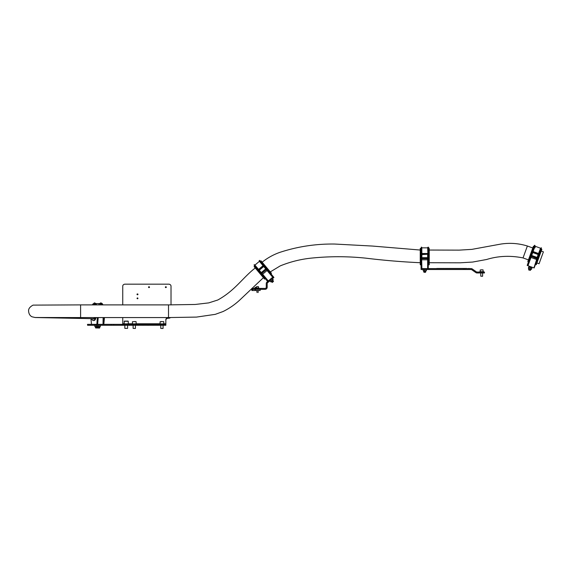 <?xml version="1.0" encoding="UTF-8"?>
<svg xmlns="http://www.w3.org/2000/svg" width="572" height="572" viewBox="0 0 572 572"><rect width="100%" height="100%" fill="white"/><g stroke="black" fill="none" stroke-linecap="round" stroke-linejoin="round"><path stroke-width="0.86" d="M266.295 268.182L270.256 272.987M265.108 266.774L265.708 267.474C264.171 265.665 264.171 265.665 265.708 267.474L265.043 266.695M263.978 266.838L264.2 266.03L266.845 269.205L265.53 267.617M259.888 272.365L259.881 272.358C258.372 270.527 258.372 270.527 259.881 272.358L258.901 270.477M270.842 273.695L266.874 268.89M264.2 266.037L264.643 266.23M267.145 269.219L273.33 276.719M260.06 272.215L261.397 273.781L261.74 273.495L268.797 281.731L268.268 282.175L261.561 273.974L267.667 281.474L267.002 282.032A2.073 2.073 0 0 0 266.259 283.619L266.259 287.258A1.151 1.151 0 0 1 265.108 288.417L260.968 288.417L260.968 289.332L265.108 289.332A2.073 2.073 0 0 0 267.181 287.258L267.181 283.619A1.151 1.151 0 0 1 267.596 282.74L267.145 281.91M273.159 276.869L272.88 277.098L266.502 269.498L266.845 269.205L265.801 270.091L265.172 269.34L261.812 272.15L262.441 272.901L261.912 273.344L266.337 269.655M267.839 281.324L268.289 280.945L262.04 273.502L261.075 273.752L267.667 281.474M260.482 273.058L264.65 277.942M259.881 272.358L261.075 273.752M262.04 273.502L259.109 270.585M272.708 277.241L266.459 269.798M259.238 271.571L258.844 271.099M255.312 265.587L256.721 267.238L254.897 265.108L259.431 261.304L261.218 263.47L260.167 262.198M259.052 269.97L263.785 266.23L259.166 260.625L259.717 260.46M254.712 266.094L258.666 270.527L254.047 264.922L254.597 264.757M259.295 271.65L258.508 270.692M266.33 269.641L261.218 263.47L261.568 262.984L259.395 260.432M256.099 267.767L256.721 267.238L261.912 273.344M256.22 267.918L255.341 266.845M258.666 270.527L259.188 270.127M262.441 272.901L261.812 272.15L265.172 269.34L265.801 270.091M263.785 266.23L264.307 265.83M258.994 270.249L254.275 264.729M482.153 272.05L484.455 272.05L484.455 272.973L482.153 272.973L482.153 272.05L477.048 272.05A1.151 1.151 0 0 1 476.383 271.843L472.279 268.969A2.073 2.073 0 0 0 471.092 268.597L464.872 268.597L464.872 269.512L463.449 269.512L463.449 268.597L429.415 268.597L429.415 269.512L463.449 269.512M482.153 272.973L477.048 272.973A2.073 2.073 0 0 1 475.854 272.594L471.75 269.727A1.151 1.151 0 0 0 471.092 269.512L464.872 269.512M429.415 269.512L421.078 269.512L421.078 268.597L423.387 268.597L423.387 269.512M427.992 269.512L427.992 268.597L423.387 268.597M427.992 268.597L429.415 268.597M463.449 268.597L464.872 268.597M479.851 272.05L479.851 271.679L483.533 271.679L483.533 272.05M482.496 276.29L480.773 276.176L482.496 276.29M480.916 269.841L482.468 269.841M482.246 269.841L481.474 269.841M428.564 257.529L428.507 263.756M428.564 255.591L428.571 256.606C428.55 254.24 428.55 254.24 428.571 256.606L428.499 248.484L428.55 254.447L427.899 254.418L427.713 249.006M427.649 255.012L428.342 254.533L428.321 258.666L428.342 256.606M421.192 256.606L421.214 258.93L420.963 256.606C420.985 254.24 420.985 254.24 420.963 256.606L421.428 254.533M428.499 264.679L428.557 258.444M428.342 254.54L428.557 254.976M421.071 268.597L420.985 258.873L421.071 268.597L421.214 258.93L421.657 258.93L421.886 268.597L421.514 254.755M420.971 257.529L421.028 263.756M421.814 248.484L421.886 258.673L427.649 258.673L426.955 258.673L426.955 257.693L422.579 257.693L422.579 258.673L421.886 258.472M427.649 268.597L427.649 258.873L428.321 258.666L428.235 268.597M420.971 255.591L420.978 254.976M421.214 258.673L421.886 258.444L421.886 258.873M427.677 253.518L421.857 253.518L421.807 247.855L427.727 247.855L427.899 254.418M428.521 250.658L427.928 250.507L427.727 247.404C429.164 247.411 429.164 247.404 427.727 247.39L428.492 247.39M421.035 248.484L421.214 254.418L421.278 247.161L421.807 247.39M420.971 255.684L420.985 254.447M421.864 254.247L427.67 254.247L421.886 254.576M421.864 254.447L421.214 254.418M421.013 250.851L421.028 249.463M427.649 258.673L427.649 254.576M422.579 258.673L422.579 257.693L426.955 257.693L426.955 258.673M428.321 254.418L428.256 247.161M421.836 250.658L421.578 247.161M535.242 263.713L535.514 264.307L538.338 256.749L536.078 263.528M538.681 255.784L538.338 256.749C539.131 254.511 539.131 254.511 538.338 256.749L541.419 248.055M538.023 254.933L538.831 254.719L537.408 258.601L538.123 256.671M531.188 254.154L531.51 253.282L531.195 254.147C532.024 251.923 532.024 251.923 531.195 254.147L532.339 252.352M537.551 258.866L537.701 258.465M538.831 254.726L538.888 255.205M527.191 265.444L530.437 256.277L527.191 265.444M533.926 267.896L536.986 258.451L537.408 258.601L536.121 258.136L536.457 257.214L532.339 255.713L532.003 256.635L531.352 256.399L536.7 258.558L538.216 254.404L539.06 254.712L541.033 249.142L540.44 249.421M530.723 256.17L531.138 256.32L527.741 265.644L533.59 267.775M535.514 264.307L534.141 267.975L535.514 264.307M530.887 255.012L528.807 260.882M531.195 254.147L530.437 256.277M531.409 254.225L530.637 256.413L531.288 256.585L527.97 265.694L531.352 256.413L536.765 258.38M531.431 256.185L532.346 252.588M527.963 265.723L531.288 256.585M531.552 253.189L531.767 252.617M534.041 246.539L531.953 252.123L534.72 245.374L534.048 248.849L534.984 246.203L540.54 248.227L538.559 253.539L533.09 251.544M538.459 254.461L541.284 247.762M538.853 254.604L539.825 250.801L538.231 254.411L540.14 249.306M532.174 252.173L538.302 254.218M534.048 248.849L532.797 252.431L534.048 248.849L533.276 248.57L531.517 253.282M533.211 248.748L533.926 246.847M534.019 246.589L533.697 247.454L534.019 246.589L534.298 247.183M532.797 252.431L531.352 256.399M532.003 256.635L532.339 255.713L536.457 257.214L536.121 258.136M532.575 252.323L534.999 245.474M271.471 273.316L260.954 260.782L260.51 261.154L271.028 273.688L271.471 273.316M265.029 278.721L254.511 266.187L254.068 266.559L264.586 279.093L265.029 278.721M429.229 257.457L429.229 248.427L428.65 248.427L428.65 264.793L429.229 264.793L429.229 257.457M420.813 257.457L420.813 248.427L420.241 248.427L420.241 264.793L420.813 264.793L420.813 257.457M536.271 264.7L541.863 249.32L541.327 249.127L535.728 264.5L536.271 264.7M528.364 261.826L533.962 246.446L533.419 246.246L527.82 261.626L528.364 261.826M532.789 247.983L527.377 246.01L525.089 252.288L523.037 257.922L528.449 259.895M536.901 262.97L539.067 263.756L543.4 251.844L541.234 251.058M94.623 317.567A6.335 2.166 -90 0 1 93.386 318.697L35.207 317.531L31.968 316.774C29.951 315.751 28.836 313.885 28.6 311.182C28.321 308.901 29.808 306.878 33.069 305.119L80.602 304.89L80.602 317.567L168.511 317.567L196.518 317.088L215.236 314.357L223.066 311.525C229.644 308.287 235.571 304.118 240.855 299.006L263.399 277.685M80.602 304.89L168.511 304.89L168.511 317.567M137.487 294.773A0.486 0.422 0 0 0 137.487 293.929A0.486 0.422 0 0 0 137.487 294.773M137.087 294.58A0.486 0.422 180 0 1 137.895 294.58M137.487 298.763A0.486 0.422 0 0 0 137.487 297.926A0.486 0.422 0 0 0 137.487 298.763M137.087 298.577A0.486 0.422 180 0 1 137.895 298.577M87.595 324.345L87.595 325.268L87.523 324.345L143.021 324.345L143.021 325.268L138.41 325.268L138.41 324.345M165.837 287.587A0.486 0.422 0 0 0 165.837 286.744A0.486 0.422 0 0 0 165.837 287.587M165.437 287.394A0.486 0.422 180 0 1 166.245 287.394M149.013 287.587A0.486 0.422 0 0 0 149.013 286.744A0.486 0.422 0 0 0 149.013 287.587M148.613 287.394A0.486 0.422 180 0 1 149.421 287.394M171.021 304.89L171.021 286.164A2.302 1.995 0 0 0 168.719 284.17L125.046 284.17A2.302 1.995 0 0 0 122.744 286.164L122.744 304.89M122.744 317.567L122.744 325.268L111.225 325.268L111.225 324.345M157.772 324.345L157.772 325.268L153.16 325.268L153.16 324.345L165.837 324.345L165.837 319.777A2.302 1.995 180 0 1 168.139 317.782L168.719 317.782A2.302 1.995 0 0 0 169.755 317.567M170.442 317.567A2.302 1.995 180 0 1 168.719 318.239L168.719 317.782M168.139 317.782L168.139 318.239L168.719 318.239M168.139 318.239A2.302 1.995 0 0 0 165.837 320.234M87.595 325.268L94.687 325.268L94.687 324.345M96.167 324.345L96.167 325.268L94.687 325.268M96.167 325.268L111.225 325.268M131.789 324.345L131.789 325.268L122.744 325.268M131.789 325.268L138.41 325.268M143.021 324.345L147.633 324.345L147.633 325.268L148.556 325.268L148.556 324.345L153.16 324.345M147.633 324.345L148.556 324.345M157.772 325.268L163.535 325.268L163.535 324.345M165.837 324.345L165.837 325.268L163.535 325.268M153.16 325.268L148.556 325.268M147.633 325.268L143.021 325.268M127.577 325.268L127.577 328.378L124.818 328.378L127.549 328.378M124.846 328.378L124.818 325.268M124.324 321.114L128.071 321.114M135.299 328.492L133.112 328.378L135.299 328.492M134.263 321.578L135.185 321.578M123.43 324.345L123.43 323.881L128.965 323.881L128.965 324.345M131.96 324.345L131.96 323.881L136.565 323.881L136.565 324.345M164.221 324.345L164.221 323.881L159.617 323.881L159.617 324.345M162.956 328.492L160.768 328.378L162.956 328.492M160.911 321.578L161.719 321.578M96.218 317.567L94.544 320.341M103.11 317.567L103.024 324.31L103.618 317.567M97.612 324.345L98.205 317.567L97.626 324.345M95.953 303.603L100.422 303.603L101.973 304.89M99.099 304.032L100.922 302.91L102.917 304.89M92.285 304.84L94.645 302.91L96.639 304.89M103.003 304.89L102.202 303.675M102.259 304.89L99.435 303.603M95.917 303.675L96.725 304.89M92.821 304.032L95.982 304.89M95.174 304.89L94.544 304.383M98.949 304.111L100.636 302.91L102.602 304.89M92.214 304.89L94.351 302.91L96.325 304.89M91.613 318.697A8.18 2.796 -90 0 0 91.727 318.954A8.18 2.796 -90 0 0 93.386 320.542L93.93 320.542A8.18 2.796 -90 0 0 96.082 317.567M93.386 320.542A8.18 2.796 -90 0 0 95.545 317.567M95.066 304.89A8.18 2.796 -90 0 0 93.93 304.175L93.386 304.175A8.18 2.796 -90 0 0 92.242 304.89M94.53 304.89A8.18 2.796 -90 0 0 93.386 304.175M159.209 324.345L136.565 324.231M131.96 324.231L129.293 324.202M159.209 324.231L159.617 324.231M157.486 324.231L140.926 324.202M140.791 324.202L138.503 324.231M138.796 324.202L136.35 324.202M132.468 324.202L129.2 324.202M129.887 324.202L129.136 324.202M260.174 289.332L260.174 290.49L251.844 290.49L251.844 289.332L252.531 289.332L251.844 289.332L251.844 288.417L260.968 288.417M273.323 276.726L273.916 277.434L273.387 277.878L272.88 277.098M268.797 281.731L273.387 277.878M268.268 282.175L267.739 282.618M268.204 281.024L272.794 277.17M260.968 289.332L260.36 289.332L260.36 288.417M258.237 288.417L258.237 289.332L260.36 289.332M258.237 289.332L257.743 289.332L257.743 288.417M255.105 290.49L255.105 289.332L252.531 289.332L257.743 289.332M255.334 287.494L256.07 287.494M273.437 281.445L272.301 282.396M273.445 281.288L272.15 282.375M272.022 281.281L272.944 280.502M269.834 280.859L270.649 281.832L271.636 281.002L273.209 279.679L272.394 278.707M270.821 280.03L271.636 281.002M272.079 278.979L272.894 279.944M272.351 278.743L273.166 279.715M269.791 280.895L270.649 281.832M257.064 286.665L257.729 286.665M257.05 292.542L256.757 290.49M258.83 288.045L258.83 288.417L258.83 288.045L256.492 288.045M256.299 287.494L256.299 286.822L258.165 286.665M528.585 269.748L530.316 270.377L528.65 269.898L528.893 268.883M530.316 270.377L530.845 269.591L528.542 268.511L530.673 269.526M425.511 272.279L424.024 272.279M425.611 272.165L423.923 272.165M425.732 271.242L423.909 271.242M425.782 271.242L423.616 271.242L423.959 272.279M423.237 269.512L423.237 270.785L426.383 270.785L426.383 269.512M424.703 269.512L424.703 270.785M426.233 269.512L426.233 270.785M426.297 269.512L426.297 270.785M423.151 269.512L423.237 270.785M99.571 328.028L98.077 328.028M99.678 327.913L97.969 327.913M97.247 328.028L95.538 327.913L97.362 327.913M95.553 327.913L95.538 326.991M99.793 326.991L97.855 326.991M97.297 325.268L97.297 326.533L100.35 326.533L100.35 325.268M98.763 325.268L98.763 326.533M100.286 325.268L100.286 326.533M97.426 326.991L95.488 326.991M94.845 325.268L94.845 326.533L97.297 326.533M95.109 325.268L95.109 326.533M96.725 325.268L96.725 326.533M528.385 268.211L528.735 266.988L528.385 268.211L531.452 269.326L531.974 268.161L531.452 269.326M528.821 267.017L531.888 268.132M529.121 267.124L528.685 268.318M530.652 267.682L530.215 268.876M435.371 268.597L436.751 268.597M468.554 268.597L436.751 268.475M468.554 268.475L469.941 268.597M466.831 268.475L450.271 268.475M450.135 268.454L447.847 268.475M448.141 268.454L445.695 268.475M445.652 268.475L443.15 268.475M446.131 268.454L445.652 268.454M443.586 268.454L443.114 268.475M442.964 268.475L441.999 268.475M443.786 268.454L442.95 268.454M440.504 268.475L438.545 268.475M441.913 268.475L440.504 268.454M439.232 268.454L438.638 268.454M263.985 266.495L266.18 269.469M265.665 269.934L262.312 272.751M267.053 270.506L262.634 274.21M263.699 266.509L259.28 270.213M261.84 262.948L264.114 265.959M258.58 269.419L263.034 265.68M483.19 271.679L483.033 269.841L480.194 269.998L480.194 271.679M428.55 258.873L427.877 258.93L427.877 268.597M427.877 254.755L427.649 258.444M426.955 258.472L422.579 258.472M427.649 259.795L421.886 259.795M421.013 250.658L421.607 250.507L421.636 254.418M538.323 254.762L536.851 258.151M536.186 257.943L532.074 256.449M536.386 259.423L530.973 257.457M538.166 254.526L532.754 252.552M165.837 323.766L163.764 323.766M160.074 323.766L136.107 323.766M132.418 323.766L128.271 323.766M124.124 323.766L122.744 323.766M113.642 324.345L113.642 325.268M122.065 325.268L122.065 324.345M129.551 325.268L129.551 324.345M128.271 323.881L128.271 321.278L124.167 321.278M135.943 321.578L132.418 321.736L132.418 323.881M163.599 321.578L160.074 321.736L160.074 323.881M103.797 324.345L104.44 317.567M104.304 317.567L103.661 324.345M91.484 324.345L90.955 318.69L91.47 324.345M97.383 317.567L96.84 324.345M103.325 324.345L103.918 317.567M97.14 324.345L97.676 317.567M98.069 317.567L97.476 324.345M92.657 318.697A6.685 2.288 -90 0 0 94.816 317.567M252.531 288.417L252.531 290.49M255.505 289.332L255.505 290.49M256.378 287.494L254.876 287.609L254.876 288.417M272.966 279.887L271.321 281.867L270.849 281.66M425.99 271.014L423.616 271.242L423.387 270.785M100.043 326.762L95.302 326.991M265.179 277.842L265.129 278.5M482.618 272.973L482.618 276.176M480.773 272.973L480.773 276.176M421.493 264.214L421.035 264.686M529.093 261.475L528.514 261.719M535.17 247.254L534.934 247.905M534.72 245.374C534.112 246.203 535.263 243.243 533.276 248.57M540.912 250.936L541.355 250.729M532.904 247.655L531.653 251.108M527.377 246.01C518.611 243.3 509.681 242.671 500.579 244.115L471.9 249.371L459.08 250.136L429.229 250.043M262.14 262.198C267.41 257.972 273.23 254.726 279.608 252.445C297.476 246.568 315.844 243.765 334.72 244.044L372.479 246.06L420.248 250.043M168.511 304.89L195.209 304.468L208.744 302.888L217.775 300.007C235.256 290.347 242.514 277.842 255.255 267.975M429.229 262.72L460.074 262.805L472.615 262.062L486.586 259.502C498.219 255.906 510.374 255.377 523.037 257.922M270.284 271.907L280.208 265.901C290.819 261.576 301.852 258.916 313.299 257.922C330.78 256.249 348.255 256.327 365.73 258.151C383.855 260.367 402.03 261.89 420.248 262.72M35.242 317.503L80.602 317.567M124.124 323.881L124.281 321.114M136.107 321.736L136.107 323.881M135.414 325.268L135.414 328.378M133.112 325.268L133.112 328.378M163.764 321.736L163.764 323.881M163.07 325.268L163.07 328.378M160.768 325.268L160.768 328.378M103.811 324.345L104.454 317.567M95.352 319.405L96.167 317.567M100.972 302.91L102.116 303.482L103.039 304.89M96.761 304.89L95.967 303.625L94.702 302.91M94.766 317.567L93.708 318.697M256.492 287.609L256.492 288.417M273.488 281.403L272.908 280.537M271.5 281.717L272.251 282.439M258.437 286.665L258.601 288.045M258.136 290.49L258.136 292.542M529.801 266.395L529.486 267.26M531.538 267.024L531.216 267.889M425.575 272.279L425.69 271.242M99.628 328.028L99.742 326.991M97.898 326.991L98.019 328.028M97.261 328.028L97.383 326.991M97.44 326.533L97.669 326.991M100.207 326.533L99.978 326.991"/></g></svg>
